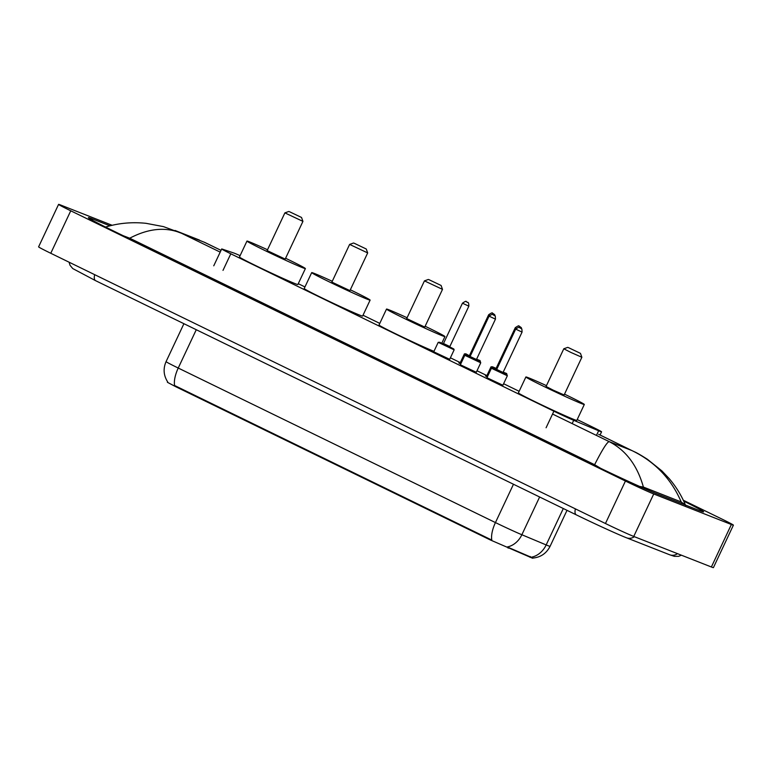 <?xml version="1.0" encoding="UTF-8"?>
<svg xmlns="http://www.w3.org/2000/svg" width="772" height="772" viewBox="0 0 772 772"><rect width="100%" height="100%" fill="white"/><g stroke="black" fill="none" stroke-linecap="round" stroke-linejoin="round"><path stroke-width="1.16" d="M449.68 359.308L433.748 351.81M476.285 372.268L460.353 364.77M502.89 385.228L486.958 377.73M460.701 364.027L458.829 362.946L459.967 363.322M487.306 376.997L485.434 375.906L486.572 376.282M240.102 255.657A17.611 0.521 25.2 0 0 233.626 252.946L222.239 249.095A17.611 0.521 25.2 0 0 221.68 248.98A17.611 0.521 25.2 0 0 230.799 253.795L553.891 411.196A17.611 0.521 25.2 0 0 573.702 420.325L598.638 430.766A17.611 0.521 25.2 0 0 600.037 431.345A17.611 0.521 25.2 0 0 601.571 431.818A17.611 0.521 25.2 0 0 592.442 427.003L577.195 419.572M167.601 381.822L167.389 382.285L175.591 386.627L490.307 539.946L532.593 558.243M519.141 391.288L503.605 383.723M486.9 375.588L477 370.763M460.295 362.618L450.394 357.793M379.776 323.391L363.014 315.227M304.959 286.943L298.272 283.691M683.345 500.266L721.231 518.726A23.478 0.695 -154.8 0 1 733.4 525.153A23.478 0.695 -154.8 0 1 731.364 524.506L653.73 493.964A23.478 0.695 -154.8 0 1 625.436 481.033L70.754 210.804A23.478 0.695 -154.8 0 1 58.585 204.377A23.478 0.695 -154.8 0 1 60.621 205.014L112.114 225.279M733.4 525.153L713.415 567.623A23.478 0.695 -154.8 0 1 711.379 566.986L633.744 536.443A23.478 0.695 -154.8 0 1 605.451 523.512L50.769 253.274A23.478 0.695 -154.8 0 1 38.6 246.847L58.585 204.377M109.933 225.81L92.765 219.055A50.479 1.496 25.2 0 0 88.384 217.685A50.479 1.496 25.2 0 0 114.546 231.494L595.27 465.699A50.479 1.496 25.2 0 0 656.094 493.501L699.22 510.466A50.479 1.496 25.2 0 0 703.601 511.846A50.479 1.496 25.2 0 0 683.751 501.124M600.684 468.324L594.614 464.696C602.382 449.468 607.255 441.787 609.224 441.652C625.918 450.279 637.305 465.419 643.394 487.064L639.621 486.437M594.614 464.696L129.725 238.21L123.066 235.653M685.189 504.946L681.193 501.935C671.273 478.823 654.888 461.724 632.017 450.616L600.066 435.003M643.394 487.064L681.193 501.935M105.031 227.219C118.087 223.156 131.761 221.853 146.053 223.32L163.5 226.63L181.459 233.25C165.748 226.698 148.504 228.348 129.725 238.21M204.435 242.263L221.033 250.35L204.252 242.215L181.459 233.25L220.194 252.126M175.591 386.627L175.842 386.106L174.607 385.546A20.545 8.521 -64 0 1 178.235 368.041L495.441 522.576A23.478 0.695 25.2 0 0 521.862 534.745A20.545 16.926 112.7 0 1 507.3 546.972L532.188 557.673M175.842 386.106L491.803 540.082A20.545 8.521 116 0 1 495.441 522.576L513.476 484.247M568.317 347.564L580.457 353.364L568.317 347.564M580.457 353.364L581.866 357.272L570.798 352.389L563.801 348.78L567.719 347.371M563.801 348.78L546.065 386.473L553.061 390.082L564.129 394.965L581.866 357.272M564.515 394.145A32.289 0.955 -154.8 0 1 584.308 404.47A32.289 0.955 -154.8 0 1 581.509 403.592A32.289 0.955 -154.8 0 1 548.496 388.654A32.289 0.955 -154.8 0 1 525.886 376.977A32.289 0.955 -154.8 0 1 528.685 377.855A32.289 0.955 -154.8 0 1 546.46 385.643M584.308 404.47L576.819 420.393A32.289 0.955 -154.8 0 1 574.021 419.514A32.289 0.955 -154.8 0 1 541.008 404.576A32.289 0.955 -154.8 0 1 518.388 392.9L525.886 376.977M428.952 279.667L441.092 285.466L428.952 279.667M442.501 289.365L424.446 280.873L406.699 318.575L424.754 327.067L442.501 289.375L441.092 285.466M425.15 326.247A32.289 0.955 -154.8 0 1 444.942 336.573A32.289 0.955 -154.8 0 1 442.144 335.695A32.289 0.955 -154.8 0 1 409.131 320.756A32.289 0.955 -154.8 0 1 386.521 309.07A32.289 0.955 -154.8 0 1 389.32 309.958A32.289 0.955 -154.8 0 1 407.085 317.746M433.97 351.347A32.289 0.955 -154.8 0 1 400.9 336.331A32.289 0.955 -154.8 0 1 379.023 325.002L386.521 309.07M354.136 243.209L366.266 249.009L354.136 243.209M367.675 252.917L349.62 244.415L331.873 282.118L349.938 290.619L367.675 252.927L366.266 249.009M350.324 289.789A32.289 0.955 -154.8 0 1 370.116 300.115A32.289 0.955 -154.8 0 1 367.318 299.237A32.289 0.955 -154.8 0 1 334.315 284.299A32.289 0.955 -154.8 0 1 311.695 272.622A32.289 0.955 -154.8 0 1 314.493 273.5A32.289 0.955 -154.8 0 1 332.269 281.298M370.116 300.115L362.628 316.047A32.289 0.955 -154.8 0 1 359.829 315.169A32.289 0.955 -154.8 0 1 326.817 300.231A32.289 0.955 -154.8 0 1 304.197 288.554L311.695 272.622M289.394 211.673L301.534 217.472L289.394 211.673M302.933 221.371L284.887 212.879L267.141 250.582L285.196 259.083L302.933 221.381L301.534 217.472M285.592 258.253A32.289 0.955 -154.8 0 1 305.384 268.579A32.289 0.955 -154.8 0 1 302.585 267.701A32.289 0.955 -154.8 0 1 269.573 252.762A32.289 0.955 -154.8 0 1 246.953 241.086A32.289 0.955 -154.8 0 1 249.752 241.964A32.289 0.955 -154.8 0 1 267.527 249.761M305.384 268.579L297.886 284.501A32.289 0.955 -154.8 0 1 295.087 283.623A32.289 0.955 -154.8 0 1 262.075 268.685A32.289 0.955 -154.8 0 1 239.465 257.008L246.953 241.086M596.447 435.427L598.638 430.766M529.959 557.297L530.325 556.535M490.307 539.946L490.558 539.425M508.14 548.159L508.507 547.387M572.168 423.596L573.702 420.325M546.084 427.775L553.891 411.196M223.002 270.374L230.799 253.795M677.498 553.659A9.389 8.54 111.5 0 1 669.613 554.75L674.361 556.332L678.617 556.332L681.435 555.203M634.372 536.685A9.389 8.54 111.5 0 1 626.478 537.785L669.613 554.75M575.391 508.864A9.389 3.889 116 0 0 576.298 514.856A9.389 3.889 116 0 0 576.414 514.914M94.666 274.668A9.389 3.889 116 0 0 95.574 280.661A9.389 3.889 116 0 0 95.689 280.709M552.549 414.043L609.224 441.652L632.017 450.616L598.628 434.346M70.754 210.804L50.769 253.274M625.436 481.033L605.451 523.512M653.73 493.964L633.744 536.443M731.364 524.506L711.379 566.986M92.235 220.184L92.765 219.055M683.288 504.203L683.625 503.46M539.628 496.994L521.862 534.745L546.171 544.926A23.478 0.695 25.2 0 0 548.043 545.688A23.478 0.695 25.2 0 0 550.079 546.325L567.015 510.34M531.512 557.172A20.545 16.926 112.7 0 0 546.171 544.926L563.299 508.526M167.707 381.966C163.567 375.472 163.017 368.688 166.076 361.614A23.478 0.695 25.2 0 0 178.235 368.041L196.271 329.721M506.75 374.748L503.016 372.751M496.473 369.701L491.002 366.854L492.468 366.787L496.811 369.199M503.199 372.172L506.596 373.494L506.943 374.352M516.285 328.254L515.271 327.695C517.983 325.832 519.238 325.35 519.054 326.228L521.235 327.55L521.92 329.354M519.228 326.305L520.193 326.778L519.228 326.305M515.271 327.695L496.29 368.041L497.129 368.524M496.869 369.074L495.692 368.369L496.29 368.041M496.01 368.321L492.497 366.797L496.01 368.321M480.145 361.788L476.411 359.791M469.868 356.741L464.397 353.894L465.863 353.817L470.206 356.239M476.594 359.212L479.991 360.534L480.338 361.392M489.68 315.294L488.666 314.735C491.378 312.872 492.632 312.39 492.449 313.268L494.63 314.59L495.315 316.395M492.623 313.345L493.588 313.808L492.623 313.345M488.666 314.735L469.685 355.081L470.524 355.564M470.264 356.114L469.087 355.409M491.417 368.263L496.415 369.73L492.912 368.205L503.026 372.837L507.001 374.902L507.349 375.761L491.417 368.263L486.881 377.913M502.997 373.117L496.097 369.778M496.309 369.856L496.695 369.45L503.064 372.451L503.219 373.137L502.755 372.876M515.677 329.104C518.379 327.241 519.643 326.759 519.459 327.637L520.386 328.052C520.453 328.959 522.055 326.662 522.055 332.105L515.677 329.104L496.695 369.45M520.598 328.177L519.633 327.714L520.598 328.177M464.812 355.303L466.269 355.226L476.42 359.877L480.396 361.943L480.744 362.801L464.812 355.303L460.266 364.944M476.392 360.157L469.492 356.818L470.09 356.49L476.459 359.491L476.613 360.177L476.15 359.916M489.072 316.144C491.774 314.281 493.038 313.789 492.854 314.677L493.771 315.092C493.848 315.989 495.45 313.702 495.45 319.145L489.072 316.144L470.09 356.49M493.993 315.217L493.028 314.754L493.993 315.217M438.207 342.343L439.664 342.266L449.815 346.917L453.791 348.983L454.139 349.841L438.207 342.343L433.661 351.984M449.786 347.197L442.887 343.858M443.089 343.936L443.485 343.53L449.854 346.531L450.008 347.217L449.545 346.956M462.467 303.184C465.169 301.321 466.433 300.829 466.249 301.717L467.166 302.132C467.243 303.029 468.836 300.742 468.845 306.175L462.467 303.184L443.485 343.53M467.388 302.257L466.423 301.794L467.388 302.257M600.047 435.041L601.571 431.818M213.757 265.809L221.68 248.98M69.075 262.2L70.04 265.298L72.751 268.569L95.574 280.661L576.298 514.856C594.276 523.638 617.957 534.465 626.478 537.785M175.041 230.471L199.485 240.082M633.822 451.446C634.478 451.948 635.713 451.823 647.438 459.301L661.913 470.92L669.324 478.756C676.272 486.958 681.724 495.913 685.69 505.612M532.651 558.098C540.612 557.365 546.412 553.437 550.079 546.325M166.076 361.614L183.919 323.7M491.002 366.854L486.447 376.543M464.397 353.894L459.842 363.573M522.055 332.105L503.064 372.451M507.349 375.761L502.813 385.411M495.45 319.145L476.459 359.491M480.744 362.801L476.208 372.442M468.845 306.175L449.854 346.531M454.139 349.841L449.603 359.482M444.942 336.573L441.825 343.193M428.344 279.464L424.446 280.873M353.528 243.016L349.62 244.415M288.786 211.48L284.887 212.879"/></g></svg>
